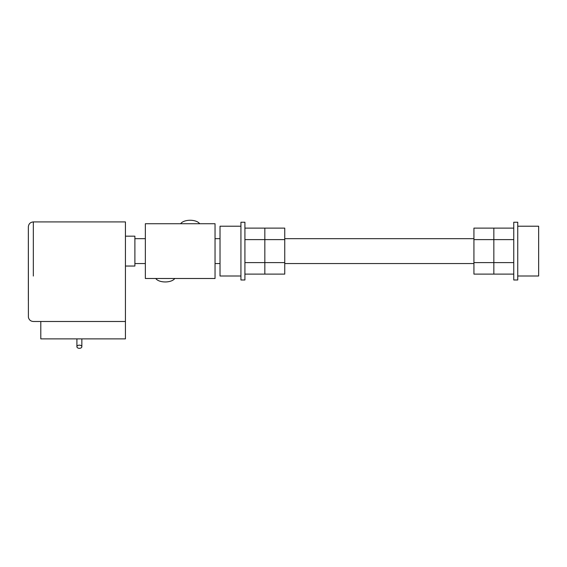 <?xml version="1.0" encoding="UTF-8"?>
<svg xmlns="http://www.w3.org/2000/svg" width="567" height="567" viewBox="0 0 567 567"><rect width="100%" height="100%" fill="white"/><g stroke="black" fill="none" stroke-linecap="round" stroke-linejoin="round"><path stroke-width="0.85" d="M513.759 228.118L493.843 228.118L493.843 239.614L493.843 228.118L473.927 228.118L473.927 239.614L493.843 239.614L493.843 274.109L513.759 274.109M473.927 239.614L473.927 262.606L513.759 262.606M473.927 262.606L473.927 274.109L493.843 274.109L493.843 239.614L513.759 239.614M244.916 228.118L264.832 228.118L264.832 239.614L284.747 239.614L284.747 274.109L264.832 274.109L264.832 262.606L284.747 262.606M244.916 239.614L264.832 239.614L264.832 274.109L244.916 274.109M244.916 262.606L264.832 262.606L264.832 228.118L284.747 228.118L284.747 239.614M517.742 226.219L538.65 226.219L538.65 276.001L517.742 276.001M517.742 222.236L517.742 279.985L513.759 279.985L513.759 222.236L517.742 222.236M240.932 276.001L220.024 276.001L220.024 226.219L240.932 226.219M240.932 279.985L240.932 222.236L244.916 222.236L244.916 279.985L240.932 279.985M215.042 238.664L220.024 238.664M284.747 238.664L473.927 238.664M215.042 251.11L215.042 223.731L145.343 223.731L145.343 278.489L215.042 278.489L215.042 251.11M174.749 278.489A9.958 4.975 180 0 1 165.259 281.955A9.958 4.975 180 0 1 155.776 278.489M180.667 223.731A9.958 4.975 0 0 1 190.151 220.265A9.958 4.975 0 0 1 199.641 223.731M145.343 263.556L134.889 263.556M145.343 251.791L145.343 238.664L134.889 238.664M125.435 236.177L134.889 236.177L134.889 266.043L125.435 266.043M125.435 321.489L125.435 338.882L40.796 338.882L40.796 321.489L125.435 321.489L125.435 221.917L33.325 221.917L33.325 276.044M28.35 300.503L28.35 227.069L28.35 300.503M76.914 340.335A2.466 1.588 180 0 1 76.914 340.328L76.914 340.335A2.466 1.588 180 0 1 76.914 340.335L76.914 343.538A2.466 1.588 180 0 1 76.914 343.538L76.914 343.538A2.466 1.588 180 0 1 76.914 343.531M76.914 346.735L76.914 338.882L76.914 346.735A2.466 1.588 180 0 1 79.38 345.154A2.466 1.588 180 0 1 81.846 346.735L81.846 346.735A2.466 1.588 180 0 1 79.38 348.322A2.466 1.588 180 0 1 76.914 346.735M81.846 346.735L81.846 338.882L81.846 346.735M215.042 263.556L220.024 263.556M284.747 263.556L473.927 263.556M40.796 321.489L33.333 321.489C30.632 321.283 28.988 319.859 28.4 317.215L28.35 226.779C28.697 223.816 30.356 222.2 33.325 221.917"/></g></svg>
